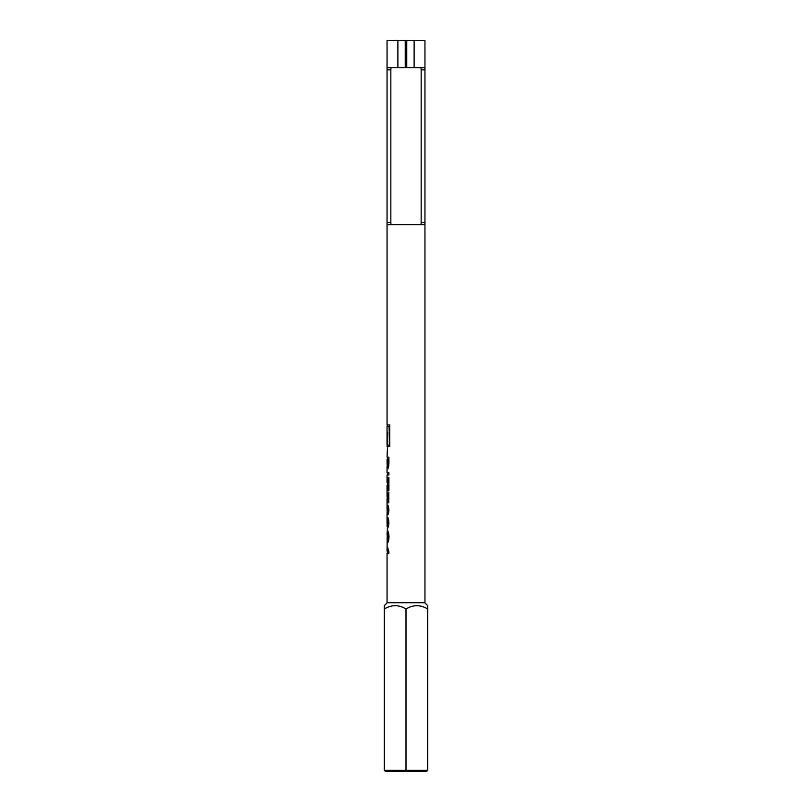 <?xml version="1.0" encoding="UTF-8"?>
<svg xmlns="http://www.w3.org/2000/svg" width="812" height="812" viewBox="0 0 812 812"><rect width="100%" height="100%" fill="white"/><g stroke="black" fill="none" stroke-linecap="round" stroke-linejoin="round"><path stroke-width="1.22" d="M387.101 539.29L387.497 531.078C388.39 531.596 388.887 533.514 388.999 536.823C388.867 540.366 388.349 542.416 387.425 542.974L388.237 536.925L387.263 534.012L387.05 551.043L387.659 551.043L387.537 547.217L388.907 551.795L388.907 553.165L387.598 553.165L387.598 551.043M387.598 526.338L387.974 527.891M387.598 485.2L387.598 482.866M388.907 475.01L387.598 475.01L387.598 472.675L388.907 472.675L388.907 475.01L387.05 475.01L387.05 482.866L388.166 482.866L388.166 477.557L388.907 477.557L388.907 490.519L388.166 490.519L388.166 485.2L388.907 490.519M387.598 459.511L387.598 457.176L388.907 457.176L388.907 463.378C388.836 466.565 388.369 468.392 387.507 468.849L387.06 466.372L387.05 472.675L388.907 472.675M387.669 432.096L387.669 445.149L387.05 445.149L387.05 426.401L389.557 426.401L389.557 445.149L389.08 426.401M388.907 457.176L387.05 457.176L387.598 445.149M387.598 426.401L387.598 424.95L387.05 424.95L387.05 40.6L424.95 40.6L424.95 69.832L421.154 69.832L421.154 222.488L424.95 222.488L424.818 224.65L387.182 224.65L387.05 222.488L390.846 222.488L390.998 224.65M387.243 602.717L384.35 605.62L384.35 608.97C391.628 604.605 398.844 604.605 406 608.97C413.278 604.605 420.494 604.605 427.65 608.97L427.65 605.62L424.757 602.717M390.846 222.488L390.846 69.832L387.05 69.832L387.182 67.67L397.88 67.67L397.88 40.6M390.998 67.67L390.846 69.832M414.12 40.6L414.12 67.67L424.818 67.67L424.95 69.832L424.95 602.717L387.05 602.717L387.05 553.165L388.907 553.165M387.05 424.95L389.78 424.95L389.78 446.6L387.05 446.6M388.034 500.71L388.816 492.214L388.034 492.214L388.034 500.71L387.05 496.792L387.05 485.2L388.166 485.2M388.816 492.214L388.816 502.831L388.166 502.831L387.05 498.893L387.395 497.624M387.05 534.885L387.446 527.891C388.258 527.556 388.745 525.861 388.907 522.796C388.745 519.67 388.258 517.894 387.425 517.488L388.166 522.745L387.446 525.77L387.05 523.476L387.08 512.463L387.527 514.727C388.288 514.361 388.755 512.788 388.907 510.017C388.735 507.307 388.278 505.693 387.517 505.165L388.166 510.078L387.507 512.605L387.05 509.002L387.05 498.893M387.05 526.338L387.111 524.877M387.314 513.448L387.06 508.972M397.88 67.67L414.12 67.67M421.154 69.832L421.002 67.67M421.002 224.65L421.154 222.488M417.033 605.62L418.251 605.681M395.373 605.62L396.591 605.681M384.35 606.94L384.35 770.314L406 770.314L406 608.97M406 771.4L406 770.314L427.65 770.314L426.574 771.4L385.426 771.4L384.35 770.314M427.65 770.314L427.65 608.97M387.598 424.95L389.78 424.95M387.598 446.6L389.78 446.6M387.354 445.149L387.354 432.096M387.669 445.149L389.08 445.149M388.034 468.849L387.608 466.372L387.06 466.372M387.466 466.514L388.674 462.667L388.674 459.511L387.111 459.511L387.466 466.514L388.166 459.511M387.344 467.154L387.06 463.155L387.598 463.155M387.06 463.155L387.111 459.511M388.166 482.866L388.907 477.557M387.598 498.893L388.816 502.831M387.05 510.342L387.598 510.342M387.507 512.605L388.674 510.078L388.045 505.165M388.166 510.078L388.674 510.078M387.466 507.287L388.004 507.287M388.055 514.727L387.08 512.463M387.446 525.77L388.674 522.745L387.953 517.488M388.166 522.745L388.674 522.745M387.385 519.609L387.923 519.609M387.06 533.525L388.024 531.078M387.953 542.436L388.745 536.925L387.537 533.413M387.425 540.63L387.953 540.63M388.237 536.925L388.745 536.925M387.74 547.217L387.202 547.217M387.923 549.511L388.177 551.043L387.659 551.043M405.239 67.67L405.239 40.6M406.761 67.67L406.761 40.6M388.166 462.667L388.674 462.667"/></g></svg>
